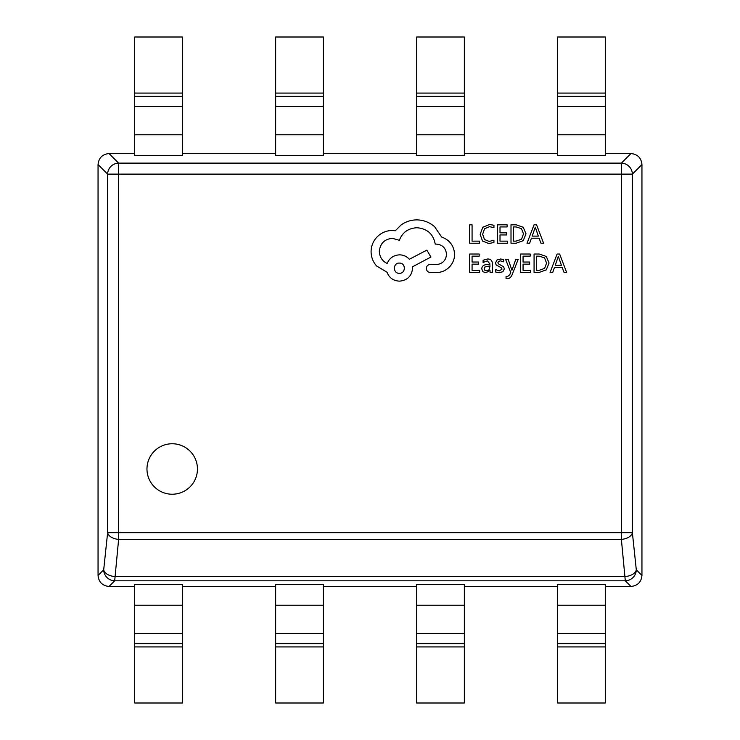 <?xml version="1.0" encoding="UTF-8"?>
<svg xmlns="http://www.w3.org/2000/svg" width="740" height="740" viewBox="0 0 740 740"><rect width="100%" height="100%" fill="white"/><g stroke="black" fill="none" stroke-linecap="round" stroke-linejoin="round"><path stroke-width="1.11" d="M146.973 468.993A25.234 25.234 0 0 0 172.207 494.227A25.234 25.234 0 0 0 197.441 468.993A25.234 25.234 0 0 0 172.207 443.76A25.234 25.234 0 0 0 146.973 468.993M134.68 153.55L109.039 153.55C102.398 154.235 98.734 157.898 98.05 164.539L98.05 575.461C98.734 582.102 102.398 585.765 109.039 586.45L134.68 586.45M275.65 153.55L182.41 153.55M416.62 153.55L323.38 153.55M557.59 153.55L464.35 153.55M605.32 586.45L630.961 586.45C637.602 585.765 641.265 582.102 641.95 575.461L641.95 164.539C641.265 157.898 637.602 154.235 630.961 153.55L605.32 153.55M605.32 93.083L605.32 155.419L557.59 155.419L557.59 37L605.32 37L605.32 93.083L557.59 93.083M464.35 93.083L464.35 155.419L416.62 155.419L416.62 37L464.35 37L464.35 93.083L416.62 93.083M323.38 93.083L323.38 155.419L275.65 155.419L275.65 37L323.38 37L323.38 93.083L275.65 93.083M182.41 93.083L182.41 155.419L134.68 155.419L134.68 37L182.41 37L182.41 93.083L134.68 93.083M464.35 586.45L557.59 586.45M323.38 586.45L416.62 586.45M182.41 586.45L275.65 586.45M182.41 646.917L182.41 584.582L134.68 584.582L134.68 703L182.41 703L182.41 646.917L134.68 646.917M323.38 646.917L323.38 584.582L275.65 584.582L275.65 703L323.38 703L323.38 646.917L275.65 646.917M464.35 646.917L464.35 584.582L416.62 584.582L416.62 703L464.35 703L464.35 646.917L416.62 646.917M605.32 646.917L605.32 584.582L557.59 584.582L557.59 703L605.32 703L605.32 646.917L557.59 646.917M98.05 575.461L103.692 569.818A11.1 10.887 45 0 0 114.691 580.808L109.039 586.45M109.039 153.55L118.622 163.124A11.1 10.887 135 0 0 107.624 174.122L98.05 164.539M641.95 164.539L632.376 174.122A11.1 10.887 -135 0 0 621.378 163.124L630.961 153.55M630.961 586.45L625.309 580.808A11.1 10.887 -45 0 0 636.308 569.809L641.95 575.461M103.692 569.791A11.1 6.66 6 0 0 114.691 576.497L625.309 576.497A11.1 6.66 -6 0 0 636.308 569.791M103.692 569.837L107.624 532.689A11.1 6.66 6 0 0 118.622 539.368L114.691 580.808L625.309 580.808L621.378 539.368A11.1 6.66 -6 0 0 632.376 532.689L636.308 569.837M479.4 243.238L479.4 241.138L472.074 241.138L472.074 224.821L469.697 224.821L469.697 243.238L479.4 243.238M488.844 243.543L493.941 242.47L493.941 240.195L489.186 241.425L484.46 239.492L482.647 234.238L484.589 228.697L489.602 226.662L493.941 227.754L493.941 225.265L489.575 224.507L482.813 227.226L480.158 234.376L482.517 241.036L488.844 243.543M507.529 243.238L507.529 241.138L500.009 241.138L500.009 234.941L506.585 234.941L506.585 232.832L500.009 232.832L500.009 226.94L507.113 226.94L507.113 224.821L497.632 224.821L497.632 243.238L507.529 243.238M511.007 243.238L516.076 243.238L523.226 240.657L526.001 233.794L523.226 227.263L516.261 224.821L511.007 224.821L511.007 243.238M513.384 226.94L513.384 241.138L516.058 241.138L521.534 239.214L523.504 233.858L521.487 228.669L516.168 226.94L513.384 226.94M543.595 243.238L536.574 224.821L534.04 224.821L527.019 243.238L529.646 243.238L531.422 238.197L539.09 238.197L540.968 243.238L543.595 243.238M532.171 236.115L538.35 236.115L535.279 227.171L532.171 236.115M479.594 272.45L479.594 270.35L472.074 270.35L472.074 264.152L478.651 264.152L478.651 262.043L472.074 262.043L472.074 256.151L479.178 256.151L479.178 254.033L469.697 254.033L469.697 272.45L479.594 272.45M487.614 258.991L483.091 260.221L483.091 262.46L487.401 260.868L490.065 264.088L486.171 264.633C483.257 265.04 481.805 266.465 481.805 268.925L482.933 271.719L485.977 272.755L490 270.414L490.065 272.45L492.368 272.45L492.368 263.986C492.368 260.656 490.787 258.991 487.614 258.991M484.755 267.075L484.145 268.74L484.811 270.276L486.569 270.868L489.075 269.795L490.065 265.845L484.755 267.075M499.287 270.877L495.495 269.601L495.495 271.987L499.065 272.755L502.895 271.71L504.375 268.87L503.607 266.696L498.39 263.865L497.891 262.635L498.584 261.359L500.407 260.868L503.746 261.821L503.746 259.574L500.629 258.991L496.984 260.036L495.513 262.848L496.161 264.929L501.415 267.843L502.007 269.092L499.287 270.877M518.204 259.296L515.808 259.296L511.941 270.267L508.158 259.296L505.577 259.296L510.739 272.422L509.721 274.808L507.363 276.668L506.049 276.399L506.049 278.453L507.538 278.638C509.555 278.638 511.127 277.241 512.237 274.429L518.204 259.296M530.589 272.45L530.589 270.35L523.06 270.35L523.06 264.152L529.646 264.152L529.646 262.043L523.06 262.043L523.06 256.151L530.173 256.151L530.173 254.033L520.692 254.033L520.692 272.45L530.589 272.45M534.067 272.45L539.136 272.45L546.287 269.869L549.062 263.005L546.287 256.475L539.321 254.033L534.067 254.033L534.067 272.45M536.445 256.151L536.445 270.35L539.118 270.35L544.594 268.426L546.564 263.07L544.538 257.881L539.229 256.151L536.445 256.151M566.655 272.45L559.634 254.033L557.1 254.033L550.079 272.45L552.706 272.45L554.482 267.408L562.15 267.408L564.028 272.45L566.655 272.45M555.231 265.327L561.41 265.327L558.339 256.382L555.231 265.327M454.61 254.181C453.953 245.717 449.633 240 441.651 237.031L434.584 226.69C429.431 222.259 423.493 219.993 416.777 219.882C410.95 219.947 405.714 221.649 401.071 224.988L395.308 230.751L392.293 230.482C386.493 230.547 381.47 232.647 377.243 236.772C373.228 240.898 371.175 245.865 371.082 251.693C371.147 257.104 372.988 261.858 376.586 265.965L387.057 272.246C389.175 277.833 393.319 280.802 399.498 281.154C407.463 280.386 411.819 276.02 412.587 268.056L412.587 266.752L430.911 257.058L426.86 250.12L409.312 259.287C406.824 256.429 403.55 254.949 399.498 254.838C393.495 255.226 389.397 258.112 387.187 263.477C382.284 261.1 379.657 257.085 379.333 251.434C380.101 243.469 384.458 239.103 392.422 238.345L399.369 240.306C402.329 232.453 408.184 228.262 416.907 227.735C427.202 228.605 433.316 234.062 435.24 244.098L436.286 244.098C442.502 244.69 445.906 248.094 446.498 254.31C446.035 260.203 442.899 263.607 437.072 264.522L430.393 264.393C427.924 264.633 426.573 265.984 426.332 268.454C426.555 270.785 427.822 272.135 430.134 272.514L437.858 272.514C442.548 272.052 446.516 270.091 449.772 266.622C452.954 263.061 454.573 258.917 454.61 254.181M399.369 273.3C406.038 273.587 405.862 262.728 399.369 263.089C392.801 262.672 392.801 273.707 399.369 273.3M118.622 174.122L118.622 532.689L621.378 532.689L621.378 174.122L118.622 174.122L118.622 163.124L621.378 163.124L621.378 174.122L632.376 174.122L632.376 532.689L621.378 532.689L621.378 539.368L118.622 539.368L118.622 532.689L107.624 532.689L107.624 174.122L118.622 174.122M464.35 605.227L416.62 605.227M464.35 633.653L416.62 633.653M464.35 643.643L416.62 643.643M605.32 605.227L557.59 605.227M605.32 633.653L557.59 633.653M605.32 643.643L557.59 643.643M323.38 605.227L275.65 605.227M323.38 633.653L275.65 633.653M323.38 643.643L275.65 643.643M182.41 605.227L134.68 605.227M182.41 633.653L134.68 633.653M182.41 643.643L134.68 643.643M464.35 134.773L416.62 134.773M464.35 106.347L416.62 106.347M464.35 96.357L416.62 96.357M605.32 134.773L557.59 134.773M605.32 106.347L557.59 106.347M605.32 96.357L557.59 96.357M323.38 134.773L275.65 134.773M323.38 106.347L275.65 106.347M323.38 96.357L275.65 96.357M182.41 134.773L134.68 134.773M182.41 106.347L134.68 106.347M182.41 96.357L134.68 96.357"/></g></svg>
